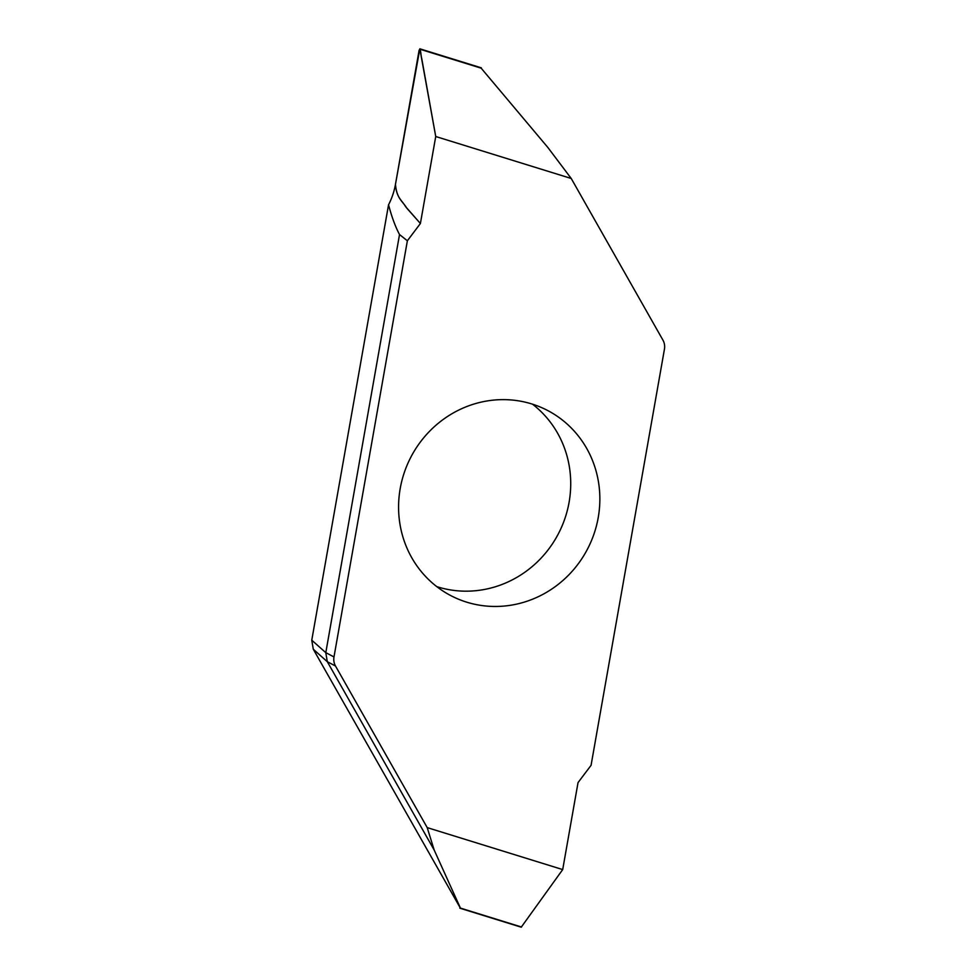 <?xml version="1.0" encoding="UTF-8"?>
<svg xmlns="http://www.w3.org/2000/svg" width="976" height="976" viewBox="0 0 976 976"><rect width="100%" height="100%" fill="white"/><g stroke="black" fill="none" stroke-linecap="round" stroke-linejoin="round"><path stroke-width="1.46" d="M333.987 656.946L407.37 240.779L420.4 223.504L435.735 136.518L571.228 178.486L662.924 340.087A13.688 13.042 -62.3 0 1 664.449 349.152L591.066 765.318L578.036 782.593L562.701 869.579L427.207 827.611L335.5 666.01A13.688 13.042 -62.3 0 1 333.987 656.946L325.801 652.639L399.526 234.545L407.37 240.779M400.209 488.525A104.456 99.564 -62.3 0 1 547.756 410.554A104.456 99.564 -62.3 0 1 598.227 517.573A104.456 99.564 -62.3 0 1 450.68 595.543A104.456 99.564 -62.3 0 1 400.209 488.525M435.735 136.518L419.839 48.8L395.475 184.305A68.442 65.233 -62.3 0 1 388.546 204.777L311.771 640.183L313.272 649.211L460.513 908.388M311.771 640.183L325.789 652.663L327.302 661.691M388.546 204.777C391.705 216.818 395.365 226.737 399.526 234.545M436.772 586.625A104.456 99.564 117.7 0 0 569.093 502.286A104.456 99.564 117.7 0 0 532.518 404.186M420.4 223.504L405.491 206.522C402.002 200.19 396.427 197.969 395.475 184.305C396.695 198.945 402.807 201.251 406.711 208.071L420.4 223.504L435.735 136.518L421.693 58.267C420.802 56.144 420.79 46.726 419.107 50.288L395.475 184.305M420.07 49.251L481.168 68.174L547.89 147.51L571.228 178.486M562.701 869.579L521.233 927.188M521.526 927.017L460.428 908.095L434.161 849.998L427.207 827.611M434.161 849.998L327.314 661.716L313.272 649.211M335.5 666.01L327.314 661.716M419.948 48.837L481.327 67.844M521.147 927.163L459.806 908.168"/></g></svg>

